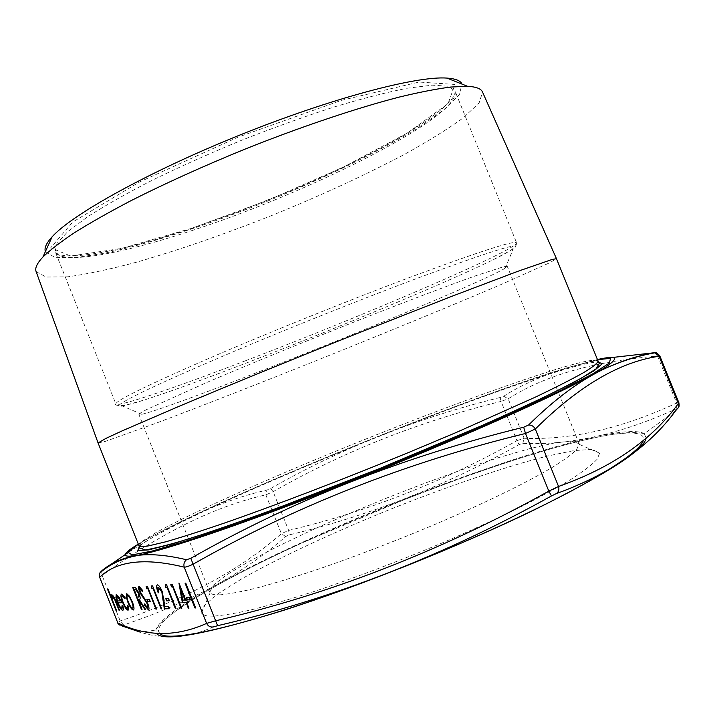 <?xml version="1.0" encoding="UTF-8"?>
<svg xmlns="http://www.w3.org/2000/svg" width="715" height="715" viewBox="0 0 715 715"><rect width="100%" height="100%" fill="white"/><g stroke="black" fill="none" stroke-linecap="round" stroke-linejoin="round"><path stroke-width="0.54" stroke-dasharray="3.58 2.68" d="M678.893 402.76L676.667 403.054L677.302 406.326L676.006 408.953L676.855 409.23L675.478 410.955L644.197 433.737C632.748 426.256 577.559 438.76 511.806 460.201C442.433 483.072 372.712 510.367 302.642 542.095C224.93 577.434 159.704 614.319 155.906 630.022L156.379 633.284M654.672 352.861L657.55 356.106L659.802 355.882M612.022 357.527C568.345 365.204 532.246 378.101 503.718 396.217L500.134 397.504L501.054 401.392L508.186 398.845C544.544 375.447 594.335 361.2 657.55 356.106L676.667 403.054C621.657 428.5 570.811 440.226 524.122 438.25L516.936 440.663L519.17 444.578L522.79 443.372C569.757 445.517 620.835 434.041 676.006 408.953M99.421 577.309L102.147 575.512C160.598 533.104 215.161 506.211 265.846 494.843L273.13 491.688C343.709 451.46 419.687 421.358 501.054 401.392L516.936 440.663C443.961 481.624 367.859 511.547 288.628 530.423L281.379 533.676C240.481 569.658 186.749 598.741 120.183 620.933L117.466 622.756M212.668 616.133C206.438 616.169 202.729 615.195 201.523 613.202L204.267 605.346L218.281 593.566L241.67 578.873C279.583 557.387 334.039 532.103 390.882 509.08C447.849 486.352 504.647 466.904 546.895 456.179L573.939 450.584L592.208 449.395L599.626 453.167L597.186 459.209C592.163 464.607 583.333 471.4 570.695 479.577C555.877 488.488 537.671 498.373 516.087 509.25C492.85 520.502 467.61 531.996 440.386 543.713C397.933 561.481 357.053 577.005 317.746 590.304C293.141 598.294 271.387 604.711 252.475 609.546C235.548 613.407 222.276 615.606 212.668 616.133M108.108 589.017L111.647 597.937M111.933 594.728L112.041 594.737C113.426 595.532 114.918 598.062 116.5 602.316L119.45 610.127M112.407 596.65L112.684 600.716M112.809 600.663L116.375 610.217M185.203 583.091L185.766 583.1M185.909 583.038L195.66 607.956M186.436 597.32L189.314 597.222M189.457 597.159L190.324 599.76M179.09 582.957L185.703 599.974M185.846 599.912L186.597 599.939M186.74 599.867L187.598 602.459M186.847 602.423L188.957 608.143M180.922 589.321L182.852 600.055L185.149 599.948M170.939 584.289L172.154 584.244M172.297 584.173L181.753 608.349M165.344 584.763L166.532 584.709M166.675 584.647L176.006 608.519M165.826 598.401L168.436 598.321M168.579 598.249L169.401 600.743M158.176 587.274L158.81 592.744M157.497 584.799L157.702 584.807C159.123 585.317 160.678 587.578 162.368 591.582L162.234 591.645M162.368 591.582L164.289 600.055L164.861 606.418M165.004 606.356L168.159 606.311M168.293 606.24L169.115 608.715M151.446 585.925L152.563 585.88M152.697 585.817L161.724 608.921M146.343 586.354L147.424 586.309M147.558 586.255L156.469 609.073M146.995 599.385L149.381 599.313M149.515 599.25L150.302 601.628M144.698 603.871L147.46 607.589M139.219 586.363L142.285 590.072M142.419 590.009L142.312 591.484M139.881 588.722L140.122 591.609M140.256 591.546L141.686 594.451M141.82 594.397L143.429 596.623M143.554 596.56L147.817 603.764M147.951 603.701C149.238 607.223 149.471 609.26 148.649 609.797M132.865 587.489L135.493 587.623M135.618 587.569L138.987 593.146M139.112 593.084C140.498 596.864 140.676 598.884 139.648 599.134M139.291 599.25L145.52 609.386M138.12 599.277L142.026 609.484M134.313 589.696L137.226 597.016L138.781 596.909M126.921 593.682L129.478 596.23M129.603 596.167L132.311 601.807M132.436 601.753C134.179 606.409 134.563 609.126 133.58 609.922M127.458 595.693C126.85 596.507 127.181 598.598 128.45 601.958C129.96 605.551 131.319 607.571 132.507 608.018L132.74 608M121.845 594.031L125.107 597.615M125.241 597.552L125.062 598.634M122.292 596.033C121.622 596.712 121.916 598.741 123.168 602.11L123.034 602.173M123.168 602.11C124.75 605.82 126.135 607.839 127.315 608.179L127.306 608.25M127.905 605.408L128.637 606.499M128.772 606.445L128.396 610.065M118.225 602.808C119.602 606.088 120.817 607.938 121.881 608.367L121.845 608.429M122.229 605.087L122.909 606.007M123.034 605.954L122.971 610.217M116.5 594.406L119.244 597.374M119.369 597.32L121.818 602.682M117.054 596.355L117.537 600.931L120.674 600.77M98.071 442.987L105.525 441.307L155.227 423.521C201.97 405.923 265.05 381.193 329.132 355.462C393.196 329.678 455.839 303.866 501.76 284.221L549.933 262.655L556.485 258.714M36.134 271.62L46.144 277.036L67.961 276.794C87.436 274.086 110.53 269.153 137.244 262.003C179.742 249.714 224.894 234.082 272.71 215.117C320.356 195.704 363.765 175.738 402.938 155.191C427.177 141.865 447.259 129.442 463.186 117.912L479.095 102.987L482.58 92.155M45.402 251.582L54.635 257.302L74.914 257.713L104.015 253.333C148.97 243.913 208.208 224.76 267.16 201.299C325.951 177.427 381.953 150.248 420.929 125.938L444.953 108.957L459.307 94.621L462.024 84.102M220.738 594.773C214.884 595.068 211.336 594.415 210.112 592.833L209.763 592.235L213.276 585.272L226.78 574.78L248.677 561.633L277.25 546.644L310.793 530.61L347.713 514.219L386.484 498.123L425.604 482.911L463.597 469.183L498.909 457.537L529.895 448.582L554.804 442.916L571.812 441.137L579.168 443.729L576.54 449.771C571.553 454.606 563.08 460.719 551.122 468.102C524.444 483.796 480.873 504.951 430.466 526.32C391.507 542.56 353.988 556.896 317.916 569.337C295.304 576.853 275.257 582.984 257.784 587.721C242.099 591.582 229.756 593.933 220.738 594.773M146.843 409.463C141.311 412.287 138.665 413.958 138.907 414.468L141.767 414.316C178.232 406.263 473.205 287.689 505.103 268.259L507.275 266.391L503.664 266.713L476.396 275.516C448.412 285.419 403.546 302.463 352.352 322.715C300.792 343.191 247.712 364.981 207.582 382.123L146.843 409.463M126.618 400.194C117.912 405.128 116.545 407.076 122.524 406.048L144.001 400.096C219.621 375.956 422.359 294.455 493.645 259.536L513.263 248.972C525.561 240.177 491.5 250.724 411.08 280.593C358.376 300.461 291.649 327.121 236.647 350.305C180.046 374.294 143.366 390.926 126.618 400.194M646.163 437.768L644.197 433.737C630.067 429.947 597.82 435.292 547.44 449.771C519.197 458.1 488.738 468.164 456.09 479.988L406.942 498.552L303.518 542.265C225.368 577.568 163.771 613.577 155.906 630.022L140.292 632.149L122.953 625.866L124.115 624.83C190.708 602.28 244.548 572.849 285.634 536.527L289.28 534.883C369.012 515.846 445.642 485.744 519.17 444.578M213.249 626.948C188.376 638.164 164.057 639.898 140.301 632.149L140.301 632.149M500.134 397.504C418.266 417.649 341.788 447.965 270.699 488.452L267.035 490.034C223.357 499.865 176.936 520.806 127.779 552.829M109.842 565.145L101.271 571.249M678.571 407.121L676.855 409.23M122.953 625.866L119.325 625.044M503.718 396.217L508.186 398.845L524.122 438.25L522.79 443.372M124.115 624.83L120.183 620.933L102.147 575.512L101.7 571.491M285.634 536.527L281.379 533.676L265.846 494.843L267.035 490.034M270.699 488.452L273.13 491.688L288.628 530.423L289.28 534.883M653.528 352.674L654.288 352.754M139.452 546.197C175.13 516.874 446.491 404.833 559.336 371.031C578.185 365.32 591.091 362.255 598.053 361.844M597.481 359.645L566.343 367.984C454.463 401.812 201.612 505.246 138.344 544.213M159.99 633.535C147.487 622.354 217.869 581.179 303.58 542.256C375.152 509.706 458.074 477.566 526.714 456.054C594.549 434.908 646.691 425.479 643.464 440.109M399.569 568.559L374.481 578.274M598.071 361.084C595.89 358.68 581.903 361.441 556.091 369.36C496.264 387.78 394.251 426.542 304.813 464.053C266.168 480.346 231.749 495.531 201.576 509.616C182.924 518.518 167.48 526.329 155.227 533.05L142.651 541.014L138.916 545.661M245.531 360.744C361.879 316.361 517.097 249.982 516.623 242.868C514.809 240.106 479.568 251.483 410.875 277.009C347.785 300.693 265.247 333.994 205.822 359.725C145.449 386.118 115.472 400.865 115.875 403.966C117.555 407.505 175.935 387.45 245.531 360.744M193.22 230.159C122.515 253.718 60.963 265.444 55.216 251.671L56.941 243.44L67.666 231.705L87.65 216.743C105.463 205.339 127.359 192.987 153.332 179.697C181.199 166.175 210.916 152.903 242.483 139.908C274.265 127.44 304.885 116.447 334.361 106.928C362.308 98.536 386.654 92.298 407.407 88.204L432.191 85.165L448.055 86.211L454.999 90.966C462.659 115.741 311.651 191.638 193.22 230.159M191.441 228.38L268.751 199.932L343.924 166.818L407.273 133.088L448.082 103.621L454.972 84.459L419.16 82.046L341.413 100.359L238.39 137.012L139.568 181.959L72.724 222.052L50.711 247.792L70.714 256.033L121.756 248.373L191.441 228.38M138.299 544.115C206.528 503.36 456.331 401.356 568.336 367.465L597.445 359.547M493.645 259.536C498.936 256.792 502.18 255.577 511.94 249.481C516.847 244.986 518.411 242.787 516.623 242.868L454.999 90.966C457.091 100.261 426.596 123.472 381.783 147.558C355.382 161.662 326.228 175.577 294.33 189.296L234.011 213.401L191.691 228.291C122.497 251.546 61.204 262.548 55.216 251.671L115.875 403.966C114.534 405.137 117.189 405.655 123.829 405.494C135.09 403.144 138.281 401.776 144.001 400.096M210.112 592.833L201.523 613.202M579.329 444.408L599.626 453.167M579.168 443.729L558.379 392.446M558.111 391.784L557.646 390.649M557.611 390.569L507.275 266.391M209.763 592.235L189.269 540.826M189.001 540.156L188.554 539.03M188.519 538.94L138.907 414.468M505.103 268.259L513.263 248.972M141.767 414.316L122.524 406.048"/><path stroke-width="1.07" d="M528.617 424.987C531.549 424.933 533.774 426.283 535.303 429.027L525.48 433.478C405.95 462.569 295.063 506.184 192.827 564.35C188.715 566.253 185.846 567.192 184.229 567.156C144.814 557.494 116.625 560.855 99.68 577.237L117.841 622.98C146.816 636.824 176.417 636.967 206.635 623.391L215.349 620.87C330.303 594.094 441.459 550.845 548.816 491.134L558.549 486.459C559.38 489.543 558.656 491.92 556.377 493.582L551.497 495.933C443.997 555.626 332.707 598.884 217.628 625.697L213.249 626.948C210.282 627.35 208.074 626.161 206.635 623.391L184.229 567.156C183.398 564.215 184.148 561.74 186.472 559.747L190.78 558.326C293.079 500.187 404.046 456.483 523.693 427.204L528.617 424.987C555.189 398.711 580.786 379.826 605.399 368.35C622.014 360.789 638.164 355.605 653.868 352.781L612.022 357.527M653.868 352.781L655.003 352.799L659.087 356.276L678.347 403.573L678.884 402.742L659.802 355.882L659.087 356.276C620.012 361.781 578.748 386.029 535.303 429.027L558.549 486.459C611.879 467.655 651.812 440.02 678.347 403.573C679.277 405.923 678.785 407.8 676.891 409.212L675.487 410.946C649.068 446.902 609.368 474.438 556.377 493.582M122.587 602.361C120.719 597.266 120.433 594.505 121.711 594.094L125.107 597.615L125.062 598.634L122.435 595.997C121.443 596.274 121.648 598.33 123.034 602.173C124.624 605.873 126.01 607.902 127.19 608.242L127.779 605.462L128.637 606.499L127.887 610.145C126.358 609.663 124.589 607.062 122.587 602.361L122.712 602.307C121.005 597.722 120.621 594.996 121.55 594.12M127.788 602.03L126.171 596.444L126.787 593.736L129.478 596.23L132.311 601.807C134.161 606.812 134.474 609.546 133.249 610.011L133.106 610.002C131.542 609.395 129.773 606.74 127.788 602.03L126.171 596.444M147.817 603.764C149.176 607.518 149.355 609.564 148.371 609.877L144.475 605.078L144.564 603.934L147.46 607.589L147.219 603.755L139.586 591.743C138.397 588.49 138.227 586.72 139.085 586.425L142.285 590.072L142.312 591.484L139.925 588.713L140.122 591.609L147.817 603.764M150.302 601.628L147.782 601.744L146.861 599.447L149.381 599.313L150.302 601.628M147.755 588.695L146.745 588.776L146.209 586.416L147.424 586.309L156.469 609.073L155.87 609.091L147.889 588.633L146.745 588.776M152.894 588.293L151.857 588.374L151.312 585.987L152.563 585.88L161.724 608.921L161.107 608.939L153.028 588.231L151.857 588.374M161.679 591.877L158.283 587.256C157.416 587.605 157.595 589.437 158.81 592.744L158.194 592.78C156.433 588.079 156.156 585.442 157.363 584.861L157.568 584.87C158.98 585.379 160.535 587.641 162.234 591.645L164.861 606.418L168.159 606.311L169.115 608.715L164.307 608.849L161.813 591.814L158.283 587.256M169.401 600.743L166.649 600.868L165.683 598.464L168.436 598.321L169.401 600.743M166.854 587.203L165.746 587.292L165.201 584.825L166.532 584.709L176.006 608.519L175.345 608.537L166.997 587.14L165.746 587.292M172.476 586.765L171.341 586.854L170.796 584.352L172.154 584.244L181.753 608.349L181.074 608.367L172.619 586.702L171.341 586.854M186.007 602.522L182.361 602.674L178.947 583.02L185.703 599.974L186.597 599.939L187.598 602.459L186.704 602.495L188.957 608.143L188.251 608.17L186.15 602.45L182.361 602.674M116.375 610.217L115.884 610.226L107.5 589.115L107.983 589.071L111.522 597.99L111.915 594.791C113.301 595.586 114.793 598.115 116.375 602.37L119.45 610.127L118.949 610.145L114.686 599.563L112.461 596.641L112.684 600.716L116.375 610.217M195.66 607.956L194.945 607.973L185.06 583.163L185.766 583.1L195.66 607.956M190.324 599.76L187.294 599.903L186.293 597.383L189.314 597.222L190.324 599.76M142.026 609.484L141.454 609.502L132.731 587.542L135.493 587.623L138.987 593.146C140.498 597.445 140.542 599.483 139.139 599.268L145.52 609.386L144.814 609.403L138.442 599.313L142.026 609.484M118.1 602.861C119.477 606.141 120.692 608 121.756 608.42L122.104 605.14L122.909 606.007C123.597 608.823 123.516 610.261 122.658 610.306L122.515 610.297C121.041 609.689 119.351 607.106 117.457 602.53L115.91 597.418L116.375 594.46L119.244 597.374L121.818 602.682L118.1 602.861L121.791 602.638M116.357 610.163L115.884 610.226M116.009 610.172L107.643 589.097M111.719 594.8L111.522 597.99M119.432 610.074L118.949 610.145M119.074 610.083L114.686 599.563M114.811 599.501L112.461 596.641M195.633 607.893L194.945 607.973M195.088 607.911L185.221 583.145M190.297 599.706L187.294 599.903M187.446 599.84L186.463 597.374M182.504 602.602L178.973 583.091M187.58 602.396L186.704 602.495M188.93 608.081L188.251 608.17M188.394 608.099L186.15 602.45M185.006 600.01L180.922 589.321L182.709 600.117L185.006 600.01L180.779 589.392M171.484 586.792L170.948 584.343M181.735 608.286L181.074 608.367M181.217 608.304L172.619 586.702M165.889 587.23L165.353 584.807M175.979 608.456L175.345 608.537M175.488 608.474L166.997 587.14M169.375 600.68L166.649 600.868M166.783 600.806L165.844 598.455M158.793 592.69L158.194 592.78M158.328 592.717C156.746 588.534 156.362 585.925 157.202 584.897M169.089 608.653L164.307 608.849M164.45 608.787L163.199 599.116M163.333 599.054L161.813 591.814M151.991 588.311L151.464 585.978M161.697 608.867L161.107 608.939M161.241 608.876L153.028 588.231M146.879 588.713L146.352 586.407M156.451 609.01L155.87 609.091M156.004 609.028L147.889 588.633M150.284 601.574L147.782 601.744M147.916 601.69L147.022 599.438M148.506 609.824L144.475 605.078M144.609 605.024L144.68 604.13M147.674 607.518L147.219 603.755M147.353 603.692L146.119 601.574M146.253 601.512L141.293 595.103M141.418 595.041L139.586 591.743M139.72 591.68L138.996 586.443M142.312 591.207L139.925 588.713M141.999 609.43L141.454 609.502M141.588 609.439L132.883 587.533M145.485 609.332L144.814 609.403M144.939 609.341L138.442 599.313M138.576 599.25L137.986 599.331M138.781 596.909L138.549 593.119L135.868 589.607L134.313 589.696L137.092 597.079L138.245 597.043C139.318 597.383 139.371 596.096 138.415 593.182L135.734 589.669L134.179 589.75M126.305 596.39L126.627 593.772M133.383 609.958L133.24 609.94C131.667 609.341 129.898 606.686 127.914 601.967M132.74 608C133.517 607.437 133.24 605.373 131.9 601.789C130.38 598.178 129.013 596.122 127.797 595.622L127.458 595.693M131.775 601.851C130.246 598.24 128.879 596.185 127.672 595.675L127.556 595.667C126.662 596.122 126.921 598.24 128.325 602.012C129.835 605.605 131.185 607.625 132.373 608.072L132.481 608.081C133.41 607.723 133.178 605.65 131.775 601.851L131.9 601.789M125.071 598.392L122.435 595.997M127.583 608.161L127.949 605.668M128.182 610.101L128.012 610.092C126.484 609.6 124.714 607.008 122.712 602.307M122.086 608.358L122.283 605.337M122.783 610.252L122.64 610.235C121.166 609.636 119.477 607.044 117.582 602.468L117.457 602.53M117.582 602.468L115.91 597.418M116.036 597.356L116.223 594.496M117.278 596.283L116.661 597.838L117.412 600.984L120.549 600.823L117.054 596.355M120.549 600.823L117.153 596.337M598.071 361.084L556.467 258.687L551.944 259.518L517.839 271.307L451.111 296.582L360.53 332.189C294.955 358.34 227.996 385.716 178.625 406.504L121.872 431.002L106.079 438.322L98.071 442.96L138.916 545.661C139.353 546.868 142.66 546.921 148.863 545.822L166.014 541.729C181.61 537.251 201.371 530.932 225.297 522.763C276.178 505.022 344.076 479.032 409.597 452.086L456.688 432.289L535.464 397.093C555.984 387.271 572.098 379.075 583.798 372.515C592.878 366.974 597.633 363.157 598.071 361.084L599.233 363.533L596.015 368.904L581.679 377.958L557.164 390.783C536.009 401.106 510.528 412.877 480.712 426.095L379.629 468.522L276.392 508.49C245.031 519.948 217.646 529.493 194.248 537.135C174.085 543.48 157.818 547.744 145.44 549.915L139.774 548.235L138.916 545.661M482.58 92.155L482.446 91.86C480.954 88.615 475.984 86.765 467.556 86.309L450.772 87.033C436.588 88.866 419.419 92.217 399.265 97.079C356.776 108.045 301.819 126.457 246.023 148.711C203.695 165.969 165.165 183.38 130.434 200.96C108.877 212.266 90.242 222.83 74.53 232.643C60.686 241.893 50.148 250.018 42.936 257.007L41.041 259.107C36.68 264.273 35.008 268.34 36.027 271.325L36.134 271.62M462.024 84.102C460.531 80.67 455.509 78.659 446.955 78.087C416.881 75.763 331.733 98.089 240.437 134.813C149.113 171.493 72.206 214.321 52.106 236.817L50.291 238.873C45.885 244.226 44.25 248.463 45.402 251.582M99.43 577.309L99.778 573.055L101.271 571.249C111.04 562.642 123.82 557.28 139.604 555.171C123.409 557.852 110.137 563.813 99.778 573.055L99.68 577.237L117.841 622.98L122.068 625.965L140.292 632.149M127.779 552.829L109.842 565.145M139.604 555.171L139.648 555.171C152.67 553.848 168.275 555.376 186.472 559.747M551.497 495.933L548.816 491.134L525.48 433.478L523.693 427.204M217.628 625.697L190.78 558.326M659.802 355.882L659.802 355.882C657.362 353.147 655.762 352.12 655.003 352.799L655.003 352.799C639.013 355.587 622.479 360.771 605.399 368.35L603.594 368.493C581.769 382.221 521.727 410.839 441.933 444.516C362.21 478.165 270.976 513.245 210.326 533.837C177.418 544.964 154.002 551.962 140.06 554.831C120.969 558.442 120.388 554.867 138.299 544.115M101.7 571.491L102.504 570.4M598.053 361.844L602.164 363.81L594.085 370.781L572.831 382.918L538.359 399.989L491.92 421.215C455.759 437.044 416.89 453.408 375.304 470.309L313.983 494.387L257.15 515.587L208.941 532.416L172.244 543.954L148.506 549.907L137.852 550.47L139.452 546.197M138.344 544.213L128.048 552.311L132.078 554.92L152.197 551.059L188.966 540.174L241.143 522.361C282.675 507.301 327.506 490.222 375.625 471.105C423.584 451.594 467.762 432.906 508.159 415.022L558.138 391.766L592.226 374.177L609.412 363.041L610.512 358.367L597.481 359.645M643.464 440.109C640.837 449.279 617.501 465.867 573.457 489.873C529.297 513.495 465.116 542.676 399.569 568.559M374.481 578.274C255.925 623.525 168.168 643.956 159.99 633.535M156.379 633.284C162.555 642.142 204.526 634.625 282.291 610.744C358.653 586.443 460.397 545.751 533.899 510.081C607.509 473.571 644.93 449.467 646.163 437.768M597.445 359.547C617.814 354.908 619.869 357.884 603.594 368.493L587.471 377.35L536.447 402.339C493.43 422.234 435.927 446.947 375.679 471.239C315.369 495.406 256.765 517.383 211.944 532.791L157.827 550.067L139.648 555.171M36.027 271.325L98.071 442.96M482.446 91.86L556.467 258.687M52.106 236.817L42.936 257.007M446.955 78.087L467.556 86.309M558.379 392.446L558.111 391.784M189.269 540.826L189.001 540.156M678.571 407.121C679.17 406.835 679.277 405.378 678.893 402.76M119.325 625.044L117.475 622.783"/></g></svg>
